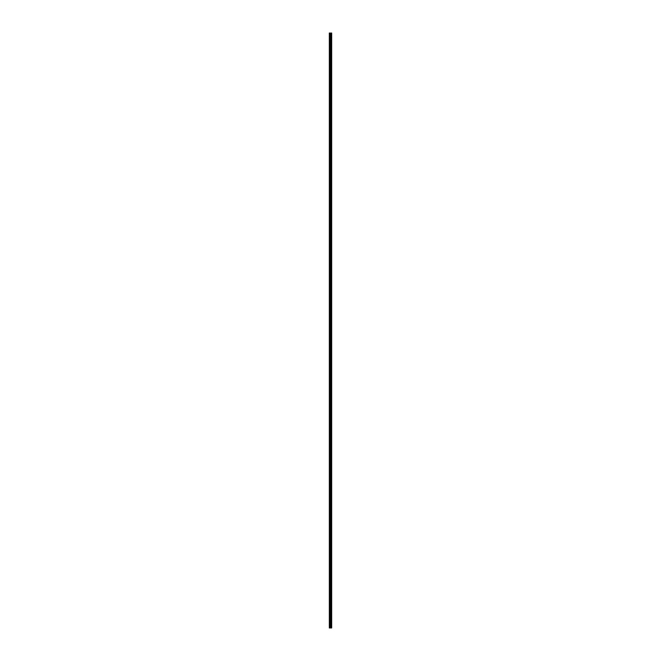 <?xml version="1.0" encoding="UTF-8"?>
<svg xmlns="http://www.w3.org/2000/svg" width="661" height="661" viewBox="0 0 661 661"><rect width="100%" height="100%" fill="white"/><g stroke="black" fill="none" stroke-linecap="round" stroke-linejoin="round"><path stroke-width="0.99" d="M330.203 627.95L331.665 627.95L331.665 33.05L329.335 33.05L329.335 627.95L330.203 627.95L330.203 33.05M331.632 33.05L331.632 627.95L331.599 33.05M330.888 627.95L330.888 33.05M330.847 627.95L330.847 33.05M329.459 627.95L329.459 33.05M331.425 627.95L331.425 33.05M331.359 627.95L331.359 33.05M331.12 627.95L331.12 33.05M331.054 627.95L331.054 33.05M330.632 627.95L330.632 33.05M330.492 627.95L330.492 33.05M330.343 627.95L330.343 33.05M329.814 627.95L329.814 33.05M329.74 627.95L329.74 33.05"/></g></svg>
